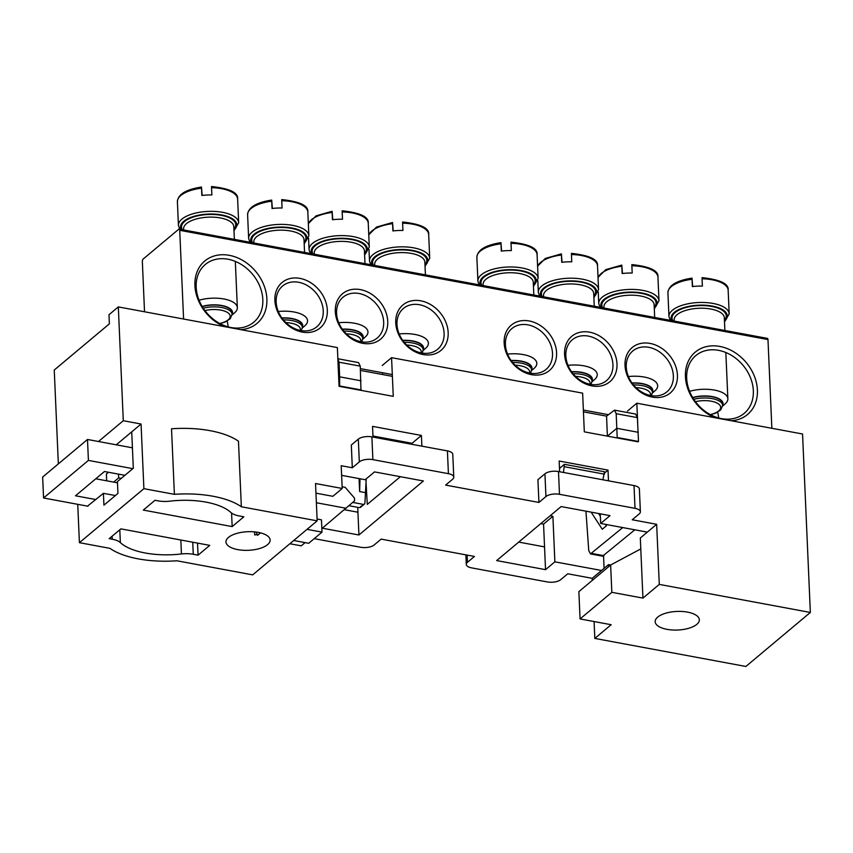 <?xml version="1.0" encoding="UTF-8"?>
<svg xmlns="http://www.w3.org/2000/svg" width="853" height="853" viewBox="0 0 853 853"><rect width="100%" height="100%" fill="white"/><g stroke="black" fill="none" stroke-linecap="round" stroke-linejoin="round"><path stroke-width="1.28" d="M205.999 502.118A55.264 23.266 177.5 0 0 169.832 501.169A18.084 7.613 177.5 0 1 157.997 500.85L154.979 500.295L143.304 510.083L232.165 526.589L243.841 516.801L239.053 515.905A18.084 7.613 177.5 0 1 230.907 512.504A55.264 23.266 177.5 0 0 205.999 502.118M241.346 506.767L238.477 441.214A70.33 29.61 177.5 0 0 210.147 430.69A70.33 29.61 177.5 0 0 171.528 428.782L174.396 494.335L143.89 488.673L79.414 542.679L109.92 548.351A70.33 29.61 177.5 0 0 176.87 560.784L252.701 574.869L317.167 520.852L241.346 506.767A70.33 29.61 177.5 0 0 213.005 496.243A70.33 29.61 177.5 0 0 174.396 494.335M257.148 534.458A22.103 9.308 -2.5 0 1 254.716 534.97L254.578 531.877M237.774 549.62A22.103 9.308 177.5 0 0 270.134 540.045A22.103 9.308 177.5 0 0 258.331 532.4A22.103 9.308 177.5 0 0 225.97 541.975A22.103 9.308 177.5 0 0 237.774 549.62M666.982 629.343A22.103 9.308 177.5 0 0 699.343 619.768A22.103 9.308 177.5 0 0 687.539 612.123A22.103 9.308 177.5 0 0 655.168 621.698A22.103 9.308 177.5 0 0 666.982 629.343M627.488 411.039L636.828 403.213L802.556 433.996L810.35 612.454L745.874 666.47L594.818 638.417L594.072 621.538M592.281 580.392L592.185 578.323L567.757 573.781L560.741 579.656A10.044 4.233 177.5 0 1 547.189 581.917L471.656 567.885A10.044 4.233 177.5 0 1 466.292 564.409A10.044 4.233 177.5 0 1 467.444 562.319L474.449 556.455L381.142 539.117L374.136 544.992A10.044 4.233 177.5 0 1 360.574 547.253L314.213 538.648M115.4 495.55L103.416 493.322L87.507 506.149M108.459 472.263L106.38 474.001L106.668 480.804M365.98 481.582L367.28 504.4L400.345 476.699M550.121 515.788L552.893 516.3L554.876 561.828L601.536 570.486L592.185 578.323M603.54 555.964L604.084 568.354M58.345 463.893L54.251 370.031L109.376 323.841L108.981 314.736L118.322 306.909L337.372 347.587L339.057 386.292L393.265 396.357L391.57 357.663L582.631 393.148L584.316 431.842L638.076 441.833M143.89 488.673L141.065 424.026L123.29 420.721L118.322 306.909M77.74 504.336L79.414 542.679M810.35 612.454L659.284 584.401L656.661 524.307L632.222 519.765L639.228 513.89A10.044 4.233 177.5 0 0 640.379 511.811A10.044 4.233 177.5 0 0 635.016 508.335L559.483 494.303A10.044 4.233 177.5 0 0 545.931 496.563L544.939 473.799L537.923 479.674L538.925 502.438L445.618 485.101L452.623 479.237A10.044 4.233 177.5 0 0 453.775 477.147A10.044 4.233 177.5 0 0 448.411 473.671L372.878 459.639A10.044 4.233 177.5 0 0 359.316 461.899L352.31 467.775L341.2 465.717L342.202 488.47L332.851 496.307L315.962 493.162M373.006 437.088L372.537 426.372L421.414 435.456L421.883 446.162M357.716 507.343L358.932 534.991L423.397 480.975L374.531 471.901L365.18 479.727L341.626 475.356M636.828 403.213L637.703 423.088M559.611 471.741L559.152 461.036L608.018 470.11L608.488 480.825M540.781 523.614L543.553 524.126L545.536 569.655L554.876 561.828M640.784 548.927L642.938 598.102L611.836 592.323L610.641 565.006L640.784 548.927L640.315 538.008L656.661 524.307M642.938 598.102L659.284 584.401M192.746 542.209L193.268 554.269L198.056 555.154L209.742 545.376L120.881 528.871L109.195 538.648L112.212 539.213L112.084 536.238M103.416 493.322L103.927 505.157L117.949 493.418L117.426 481.582L133.313 468.276L131.725 431.853L116.253 444.808M382.624 374.542L382.549 372.75M600.245 513.826L600.661 523.465L647.32 532.133M412.116 444.349L412.074 443.283L372.964 436.022M317.167 520.852L315.535 483.523L342.202 488.47M359.316 461.899L358.324 439.146L351.319 445.01L352.31 467.775M594.818 638.417L611.164 624.716L580.061 618.937L611.836 592.323M545.536 569.655L496.659 560.581L561.135 506.565L610.012 515.639L600.661 523.465M545.931 496.563L538.925 502.438M358.932 534.991L322.338 528.199M119.804 529.766L120.358 542.615A55.264 23.266 177.5 0 0 181.433 553.96L180.825 540.002M120.358 542.615A18.084 7.613 177.5 0 0 112.212 539.213M193.268 554.269A18.084 7.613 177.5 0 0 181.433 553.96M123.29 420.721L98.479 441.513M608.626 566.691L608.541 564.622L601.536 570.486M197.533 543.105L198.056 555.154M552.893 516.3L543.553 524.126M608.018 470.11L604.5 473.063M421.414 435.456L412.074 443.283M382.229 365.489L391.57 357.663M544.545 546.89L518.72 542.092M357.929 512.226L344.399 509.71M448.411 473.671L447.42 450.906L371.887 436.875L372.878 459.639M358.324 439.146A10.044 4.233 -2.5 0 1 371.887 436.875M447.42 450.906A10.044 4.233 -2.5 0 1 452.783 454.382L453.775 477.147M635.016 508.335L634.024 485.57L558.491 471.538L559.483 494.303M544.939 473.799A10.044 4.233 -2.5 0 1 558.491 471.538M634.024 485.57A10.044 4.233 -2.5 0 1 639.387 489.046L640.379 511.811M580.061 618.937L578.867 591.619L610.641 565.006L608.541 564.622M118.492 474.129L118.652 477.883L121.265 478.362M113.62 482.094L118.652 477.883M231.579 513.069L232.165 526.589M141.065 424.026L131.725 431.853M321.837 528.604L354.603 500.818L354.485 498.088L345.198 487.33L342.128 486.764M87.496 439.466L42.65 477.04L43.567 497.981L88.413 460.407L87.496 439.466L132.418 447.814M95.792 478.789L117.479 482.809M317.092 519.019L321.464 519.84L321.997 532.123L308.679 543.286L293.72 540.503M289.86 543.734L301.258 545.845L305.118 542.615M346.115 508.271L316.378 502.748M132.844 468.66L88.413 460.407M43.567 497.981L87.998 506.234M124.901 475.313L104.461 471.517L75.501 495.785L95.941 499.581M321.997 532.123L307.027 529.35M260.485 532.869L257.51 535.353L256.177 532.059M360.51 370.437L392.391 376.354M583.441 411.839L606.568 416.136L614.512 410.144L616.186 413.684L637.394 417.618L638.502 441.47L617.199 437.514L616.186 413.684M607.368 436.128L606.568 416.136M337.852 358.75L358.516 362.589L360.265 366.15L360.958 390.354M337.863 358.868L339.057 362.216L360.265 366.15M338.684 377.644L339.643 376.834L339.057 362.216M614.512 410.144L635.634 414.057L637.394 417.618M607.421 436.139L616.772 428.313L638.225 432.29M563.481 472.466L564.409 464.32L604.521 471.773L602.89 479.781M564.409 464.32L559.472 468.457M339.654 386.398L339.643 376.834L361.096 380.822M634.824 529.809L602.581 556.167L590.489 553.917L622.733 527.57M605.491 524.36L606.408 525.789L602.271 529.255L591.118 512.131M598.561 513.517L600.352 516.321M606.408 525.789L606.344 524.52M585.947 511.171L588.741 550.505L590.489 553.917M564.633 466.772L604.489 474.172M340.08 386.046L361.384 390.002M366.204 478.874L364.935 502.95L364.434 504.08L360.392 506.757M365.052 492.565L359.646 491.563L359.998 478.768M349.016 505.722L359.305 507.631M352.779 502.428L363.207 504.358M359.646 491.563L359.038 478.586M650.86 395.568A26.624 21.165 50 0 0 666.907 391.847A26.624 21.165 50 0 0 673.358 375.81A26.624 21.165 50 0 0 648.76 347.31A26.624 21.165 50 0 0 632.713 351.031A26.624 21.165 50 0 0 626.262 367.067A26.624 21.165 50 0 0 650.86 395.568M677.431 375.139A29.642 23.564 -130 0 1 652.385 397.125A29.642 23.564 -130 0 1 625.004 365.393A29.642 23.564 -130 0 1 650.039 343.407A29.642 23.564 -130 0 1 677.431 375.139M721.499 418.62A37.681 29.951 50 0 0 744.211 413.364A37.681 29.951 50 0 0 753.338 390.663A37.681 29.951 50 0 0 718.525 350.338A37.681 29.951 50 0 0 695.813 355.594A37.681 29.951 50 0 0 686.686 378.295A37.681 29.951 50 0 0 721.499 418.62M714.803 417.693A40.688 32.35 -130 0 1 685.428 376.621A40.688 32.35 -130 0 1 719.804 346.425A40.688 32.35 -130 0 1 757.4 389.992A40.688 32.35 -130 0 1 731.16 420.732M300.746 330.537A26.624 21.165 50 0 0 316.794 326.816A26.624 21.165 50 0 0 323.244 310.78A26.624 21.165 50 0 0 298.646 282.279A26.624 21.165 50 0 0 282.599 286A26.624 21.165 50 0 0 276.148 302.037A26.624 21.165 50 0 0 300.746 330.537M327.317 310.108A29.642 23.564 -130 0 1 302.271 332.094A29.642 23.564 -130 0 1 274.879 300.363A29.642 23.564 -130 0 1 299.925 278.377A29.642 23.564 -130 0 1 327.317 310.108M230.992 327.52A37.681 29.951 50 0 0 253.693 322.253A37.681 29.951 50 0 0 262.82 299.563A37.681 29.951 50 0 0 228.007 259.227A37.681 29.951 50 0 0 205.296 264.494A37.681 29.951 50 0 0 196.169 287.184A37.681 29.951 50 0 0 230.992 327.52M224.286 326.592A40.688 32.35 -130 0 1 194.91 285.51A40.688 32.35 -130 0 1 229.286 255.324A40.688 32.35 -130 0 1 266.882 298.881A40.688 32.35 -130 0 1 240.653 329.631M530.012 373.124A26.624 21.165 50 0 0 546.059 369.402A26.624 21.165 50 0 0 552.509 353.366A26.624 21.165 50 0 0 527.911 324.865A26.624 21.165 50 0 0 511.864 328.586A26.624 21.165 50 0 0 505.413 344.623A26.624 21.165 50 0 0 530.012 373.124M556.572 352.684A29.642 23.564 -130 0 1 531.536 374.68A29.642 23.564 -130 0 1 504.144 342.949A29.642 23.564 -130 0 1 529.191 320.963A29.642 23.564 -130 0 1 556.572 352.684M421.606 352.982A26.624 21.165 50 0 0 437.642 349.272A26.624 21.165 50 0 0 444.093 333.235A26.624 21.165 50 0 0 419.495 304.724A26.624 21.165 50 0 0 403.448 308.445A26.624 21.165 50 0 0 396.997 324.481A26.624 21.165 50 0 0 421.606 352.982M448.166 332.553A29.642 23.564 -130 0 1 423.12 354.539A29.642 23.564 -130 0 1 395.739 322.818A29.642 23.564 -130 0 1 420.774 300.821A29.642 23.564 -130 0 1 448.166 332.553M590.436 384.34A26.624 21.165 50 0 0 606.483 380.63A26.624 21.165 50 0 0 612.934 364.594A26.624 21.165 50 0 0 588.335 336.093A26.624 21.165 50 0 0 572.288 339.803A26.624 21.165 50 0 0 565.838 355.84A26.624 21.165 50 0 0 590.436 384.34M616.996 363.911A29.642 23.564 -130 0 1 591.961 385.908A29.642 23.564 -130 0 1 564.569 354.176A29.642 23.564 -130 0 1 589.615 332.18A29.642 23.564 -130 0 1 616.996 363.911M361.182 341.765A26.624 21.165 50 0 0 377.218 338.044A26.624 21.165 50 0 0 383.669 322.007A26.624 21.165 50 0 0 359.07 293.507A26.624 21.165 50 0 0 343.023 297.228A26.624 21.165 50 0 0 336.572 313.264A26.624 21.165 50 0 0 361.182 341.765M387.742 321.325A29.642 23.564 -130 0 1 362.696 343.322A29.642 23.564 -130 0 1 335.314 311.59A29.642 23.564 -130 0 1 360.35 289.604A29.642 23.564 -130 0 1 387.742 321.325M144.53 311.771L142.344 261.626A2.005 0.874 100.5 0 1 143.197 259.013L178.703 229.276A2.005 0.874 100.5 0 1 179.151 229.116A2.005 0.874 100.5 0 1 179.716 230.31L183.587 319.033M179.151 229.116L767.412 338.385A2.005 0.874 100.5 0 1 767.977 339.569L771.858 428.291M227.154 321.069A37.681 29.951 -130 0 1 228.135 326.859M717.672 412.18A37.681 29.951 -130 0 1 718.652 417.97M728.153 290.393A30.143 12.688 177.5 0 0 728.153 290.201A30.143 12.688 177.5 0 0 728.142 290.02A30.143 12.688 177.5 0 0 702.072 278.792L702.392 286.075A30.143 12.688 177.5 0 0 692.359 286.576L692.039 279.294A30.143 12.688 177.5 0 0 667.92 292.835A30.143 12.688 177.5 0 0 667.931 293.016M722.619 405.452A20.099 8.455 177.5 0 0 723.035 403.426A20.099 8.455 177.5 0 0 692.668 397.53M689.597 391.335A25.121 10.577 -2.5 0 1 727.854 398.618A25.121 10.577 -2.5 0 1 727.865 398.777A25.121 10.577 -2.5 0 1 725.21 403.8L722.598 406.092M692.785 397.743A19.587 8.242 -2.5 0 1 722.534 403.448A19.587 8.242 -2.5 0 1 722.534 403.565A19.587 8.242 -2.5 0 1 722.544 403.693M692.028 278.323L692.668 286.544M702.072 278.792L702.062 277.833M657.951 277.353A30.143 12.688 177.5 0 0 657.951 277.172A30.143 12.688 177.5 0 0 657.94 276.98A30.143 12.688 177.5 0 0 631.87 265.752L632.19 273.035A30.143 12.688 177.5 0 0 622.157 273.536L621.837 266.253A30.143 12.688 177.5 0 0 598.038 277.705M652.417 392.412A20.099 8.455 177.5 0 0 652.833 390.386A20.099 8.455 177.5 0 0 631.977 382.954M628.426 376.546A25.121 10.577 -2.5 0 1 657.652 385.588A25.121 10.577 -2.5 0 1 657.663 385.737A25.121 10.577 -2.5 0 1 655.008 390.759L652.396 393.052M632.126 383.157A19.587 8.242 -2.5 0 1 652.332 390.407A19.587 8.242 -2.5 0 1 652.342 390.535A19.587 8.242 -2.5 0 1 652.342 390.653M621.826 265.294L622.466 273.504M631.87 265.752L631.86 264.793M428.686 234.767A30.143 12.688 177.5 0 0 428.686 234.586A30.143 12.688 177.5 0 0 428.675 234.404A30.143 12.688 177.5 0 0 402.616 223.166L402.925 230.459A30.143 12.688 177.5 0 0 392.892 230.95L392.583 223.667A30.143 12.688 177.5 0 0 368.773 235.129M423.152 349.826A20.099 8.455 177.5 0 0 423.568 347.8A20.099 8.455 177.5 0 0 402.712 340.368M399.161 333.96A25.121 10.577 -2.5 0 1 428.387 343.002A25.121 10.577 -2.5 0 1 428.398 343.151A25.121 10.577 -2.5 0 1 425.743 348.184L423.141 350.476M402.861 340.582A19.587 8.242 -2.5 0 1 423.067 347.832A19.587 8.242 -2.5 0 1 423.077 347.949A19.587 8.242 -2.5 0 1 423.077 348.067M392.561 222.708L393.212 230.918M402.616 223.166L402.595 222.206M237.635 199.282A30.143 12.688 177.5 0 0 237.635 199.101A30.143 12.688 177.5 0 0 237.624 198.909A30.143 12.688 177.5 0 0 211.555 187.681L211.875 194.964A30.143 12.688 177.5 0 0 201.841 195.465L201.521 188.182A30.143 12.688 177.5 0 0 177.403 201.724A30.143 12.688 177.5 0 0 177.413 201.916M232.101 314.341A20.099 8.455 177.5 0 0 232.517 312.315A20.099 8.455 177.5 0 0 202.15 306.419M199.08 300.235A25.121 10.577 -2.5 0 1 237.337 307.517A25.121 10.577 -2.5 0 1 237.347 307.666A25.121 10.577 -2.5 0 1 234.692 312.699L232.08 314.981M202.278 306.632A19.587 8.242 -2.5 0 1 232.016 312.347A19.587 8.242 -2.5 0 1 232.027 312.465A19.587 8.242 -2.5 0 1 232.027 312.582M201.511 187.223L202.161 195.433M211.555 187.681L211.544 186.722M537.102 254.908A30.143 12.688 177.5 0 0 537.091 254.716A30.143 12.688 177.5 0 0 537.081 254.535A30.143 12.688 177.5 0 0 511.022 243.308L511.342 250.59A30.143 12.688 177.5 0 0 501.308 251.091L500.988 243.809A30.143 12.688 177.5 0 0 476.87 257.35A30.143 12.688 177.5 0 0 476.88 257.531M531.568 369.967A20.099 8.455 177.5 0 0 531.984 367.942A20.099 8.455 177.5 0 0 511.128 360.51M507.567 354.102A25.121 10.577 -2.5 0 1 536.804 363.133A25.121 10.577 -2.5 0 1 536.804 363.293A25.121 10.577 -2.5 0 1 534.159 368.315L531.547 370.607M511.278 360.712A19.587 8.242 -2.5 0 1 531.483 367.963A19.587 8.242 -2.5 0 1 531.483 368.08A19.587 8.242 -2.5 0 1 531.494 368.208M500.978 242.838L501.617 251.049M511.022 243.308L511.011 242.337M307.837 212.322A30.143 12.688 177.5 0 0 307.837 212.141A30.143 12.688 177.5 0 0 307.826 211.949A30.143 12.688 177.5 0 0 281.757 200.722L282.076 208.004A30.143 12.688 177.5 0 0 272.043 208.505L271.723 201.223A30.143 12.688 177.5 0 0 247.605 214.764A30.143 12.688 177.5 0 0 247.615 214.945M302.303 327.381A20.099 8.455 177.5 0 0 302.719 325.356A20.099 8.455 177.5 0 0 281.863 317.924M278.313 311.516A25.121 10.577 -2.5 0 1 307.538 320.557A25.121 10.577 -2.5 0 1 307.549 320.707A25.121 10.577 -2.5 0 1 304.894 325.739L302.282 328.021M282.012 318.126A19.587 8.242 -2.5 0 1 302.218 325.377A19.587 8.242 -2.5 0 1 302.218 325.505A19.587 8.242 -2.5 0 1 302.229 325.622M271.712 200.263L272.352 208.473M281.757 200.722L281.746 199.762M597.526 266.125A30.143 12.688 177.5 0 0 597.526 265.944A30.143 12.688 177.5 0 0 597.505 265.763A30.143 12.688 177.5 0 0 571.446 254.535L571.766 261.818A30.143 12.688 177.5 0 0 561.732 262.319L561.413 255.026A30.143 12.688 177.5 0 0 537.614 266.488M591.993 381.184A20.099 8.455 177.5 0 0 592.409 379.159A20.099 8.455 177.5 0 0 571.553 371.727M567.991 365.319A25.121 10.577 -2.5 0 1 597.228 374.36A25.121 10.577 -2.5 0 1 597.239 374.51A25.121 10.577 -2.5 0 1 594.584 379.542L591.971 381.835M571.702 371.94A19.587 8.242 -2.5 0 1 591.907 379.19A19.587 8.242 -2.5 0 1 591.907 379.308A19.587 8.242 -2.5 0 1 591.918 379.425M561.402 254.066L562.042 262.276M571.446 254.535L571.435 253.565M368.261 223.55A30.143 12.688 177.5 0 0 368.261 223.358A30.143 12.688 177.5 0 0 368.251 223.177A30.143 12.688 177.5 0 0 342.181 211.949L342.501 219.232A30.143 12.688 177.5 0 0 332.467 219.733L332.148 212.45A30.143 12.688 177.5 0 0 308.349 223.902M362.728 338.598A20.099 8.455 177.5 0 0 363.143 336.583A20.099 8.455 177.5 0 0 342.288 329.151M338.737 322.743A25.121 10.577 -2.5 0 1 367.963 331.774A25.121 10.577 -2.5 0 1 367.974 331.934A25.121 10.577 -2.5 0 1 365.319 336.956L362.706 339.249M342.437 329.354A19.587 8.242 -2.5 0 1 362.642 336.604A19.587 8.242 -2.5 0 1 362.653 336.722A19.587 8.242 -2.5 0 1 362.653 336.85M332.137 211.48L332.787 219.69M342.181 211.949L342.17 210.979M467.124 555.09L467.444 562.319M603.924 555.698L591.833 553.458M767.977 339.569L179.716 230.31M608.317 414.675L583.367 410.048M392.316 374.563L360.403 368.635M672.91 320.824A27.125 11.42 -2.5 0 1 672.057 318.361A27.125 11.42 -2.5 0 1 698.255 305.63A27.125 11.42 -2.5 0 1 726.244 315.663A27.125 11.42 -2.5 0 1 724.432 320.227M724.325 317.892A25.121 10.577 177.5 0 0 724.325 317.742A25.121 10.577 177.5 0 0 724.314 317.583A25.121 10.577 177.5 0 0 698.586 308.285A25.121 10.577 177.5 0 0 674.137 319.928A25.121 10.577 177.5 0 0 674.147 320.088M710.261 414.579A17.582 7.4 177.5 0 0 720.678 407.19A17.582 7.4 177.5 0 0 695.44 401.678M693.777 399.311A19.587 8.242 -2.5 0 1 722.608 405.271A19.587 8.242 -2.5 0 1 722.619 405.388L722.534 403.565M668.965 316.698A30.143 12.688 -2.5 0 1 668.955 316.506A30.143 12.688 -2.5 0 1 698.298 302.527A30.143 12.688 -2.5 0 1 729.166 313.691A30.143 12.688 -2.5 0 1 729.187 313.883L724.506 321.944M724.474 321.25A28.128 11.846 177.5 0 0 727.246 315.621A28.128 11.846 177.5 0 0 698.223 305.203A28.128 11.846 177.5 0 0 671.055 318.414A28.128 11.846 177.5 0 0 671.727 320.611M602.708 307.784A27.125 11.42 -2.5 0 1 601.855 305.321A27.125 11.42 -2.5 0 1 628.053 292.59A27.125 11.42 -2.5 0 1 656.042 302.623A27.125 11.42 -2.5 0 1 654.23 307.187M654.123 304.852A25.121 10.577 177.5 0 0 654.123 304.702A25.121 10.577 177.5 0 0 654.112 304.553A25.121 10.577 177.5 0 0 628.384 295.245A25.121 10.577 177.5 0 0 603.935 306.888A25.121 10.577 177.5 0 0 603.945 307.048M650.317 395.461A17.582 7.4 177.5 0 0 650.487 394.15A17.582 7.4 177.5 0 0 635.997 387.625M633.502 384.938A19.587 8.242 -2.5 0 1 652.406 392.231A19.587 8.242 -2.5 0 1 652.417 392.348L652.342 390.535M598.763 303.657A30.143 12.688 -2.5 0 1 598.753 303.465A30.143 12.688 -2.5 0 1 628.096 289.487A30.143 12.688 -2.5 0 1 658.974 300.661A30.143 12.688 -2.5 0 1 658.985 300.842L654.304 308.903M654.272 308.21A28.128 11.846 177.5 0 0 657.045 302.58A28.128 11.846 177.5 0 0 628.021 292.163A28.128 11.846 177.5 0 0 600.853 305.374A28.128 11.846 177.5 0 0 601.525 307.57M373.443 265.208A27.125 11.42 -2.5 0 1 372.59 262.745A27.125 11.42 -2.5 0 1 398.788 250.004A27.125 11.42 -2.5 0 1 426.777 260.048A27.125 11.42 -2.5 0 1 424.965 264.611M424.858 262.276A25.121 10.577 177.5 0 0 424.858 262.116A25.121 10.577 177.5 0 0 424.847 261.967A25.121 10.577 177.5 0 0 399.119 252.659A25.121 10.577 177.5 0 0 374.67 264.313A25.121 10.577 177.5 0 0 374.68 264.462M421.051 352.875A17.582 7.4 177.5 0 0 421.222 351.575A17.582 7.4 177.5 0 0 406.742 345.038M404.237 342.352A19.587 8.242 -2.5 0 1 423.152 349.645A19.587 8.242 -2.5 0 1 423.152 349.773L423.077 347.949M369.498 261.071A30.143 12.688 -2.5 0 1 369.488 260.89A30.143 12.688 -2.5 0 1 398.831 246.912A30.143 12.688 -2.5 0 1 429.709 258.075A30.143 12.688 -2.5 0 1 429.72 258.256L425.039 266.317M425.007 265.624A28.128 11.846 177.5 0 0 427.779 259.994A28.128 11.846 177.5 0 0 398.756 249.577A28.128 11.846 177.5 0 0 371.588 262.788A28.128 11.846 177.5 0 0 372.26 264.984M182.393 229.724A27.125 11.42 -2.5 0 1 181.54 227.261A27.125 11.42 -2.5 0 1 207.737 214.519A27.125 11.42 -2.5 0 1 235.727 224.563A27.125 11.42 -2.5 0 1 233.914 229.116M233.807 226.791A25.121 10.577 177.5 0 0 233.807 226.631A25.121 10.577 177.5 0 0 233.797 226.482A25.121 10.577 177.5 0 0 208.068 217.174A25.121 10.577 177.5 0 0 183.619 228.828A25.121 10.577 177.5 0 0 183.63 228.977M219.743 323.468A17.582 7.4 177.5 0 0 230.171 316.09A17.582 7.4 177.5 0 0 204.923 310.577M203.259 308.2A19.587 8.242 -2.5 0 1 232.091 314.16A19.587 8.242 -2.5 0 1 232.101 314.288L232.027 312.465M178.448 225.587A30.143 12.688 -2.5 0 1 178.437 225.405A30.143 12.688 -2.5 0 1 207.78 211.416A30.143 12.688 -2.5 0 1 238.659 222.59A30.143 12.688 -2.5 0 1 238.669 222.772L233.989 230.832M233.957 230.139A28.128 11.846 177.5 0 0 236.729 224.51A28.128 11.846 177.5 0 0 207.706 214.092A28.128 11.846 177.5 0 0 180.537 227.303A28.128 11.846 177.5 0 0 181.209 229.5M481.86 285.339A27.125 11.42 -2.5 0 1 481.007 282.876A27.125 11.42 -2.5 0 1 507.204 270.134A27.125 11.42 -2.5 0 1 535.183 280.179A27.125 11.42 -2.5 0 1 533.381 284.742M533.274 282.407A25.121 10.577 177.5 0 0 533.274 282.258A25.121 10.577 177.5 0 0 533.264 282.098A25.121 10.577 177.5 0 0 507.535 272.8A25.121 10.577 177.5 0 0 483.086 284.444A25.121 10.577 177.5 0 0 483.086 284.603M529.457 373.017A17.582 7.4 177.5 0 0 529.628 371.705A17.582 7.4 177.5 0 0 515.148 365.18M512.653 362.482A19.587 8.242 -2.5 0 1 531.558 369.786A19.587 8.242 -2.5 0 1 531.568 369.903L531.483 368.08M477.915 281.202A30.143 12.688 -2.5 0 1 477.904 281.021A30.143 12.688 -2.5 0 1 507.247 267.042A30.143 12.688 -2.5 0 1 538.115 278.206A30.143 12.688 -2.5 0 1 538.126 278.398L533.456 286.448M533.424 285.766A28.128 11.846 177.5 0 0 536.196 280.125A28.128 11.846 177.5 0 0 507.172 269.719A28.128 11.846 177.5 0 0 480.004 282.929A28.128 11.846 177.5 0 0 480.676 285.126M252.595 242.753A27.125 11.42 -2.5 0 1 251.742 240.29A27.125 11.42 -2.5 0 1 277.939 227.559A27.125 11.42 -2.5 0 1 305.928 237.592A27.125 11.42 -2.5 0 1 304.116 242.156M304.009 239.821A25.121 10.577 177.5 0 0 304.009 239.672A25.121 10.577 177.5 0 0 303.999 239.522A25.121 10.577 177.5 0 0 278.27 230.214A25.121 10.577 177.5 0 0 253.821 241.868A25.121 10.577 177.5 0 0 253.831 242.017M300.203 330.431A17.582 7.4 177.5 0 0 300.373 329.119A17.582 7.4 177.5 0 0 285.883 322.594M283.388 319.907A19.587 8.242 -2.5 0 1 302.293 327.2A19.587 8.242 -2.5 0 1 302.303 327.317L302.218 325.505M248.649 238.627A30.143 12.688 -2.5 0 1 248.639 238.435A30.143 12.688 -2.5 0 1 277.982 224.456A30.143 12.688 -2.5 0 1 308.861 235.631A30.143 12.688 -2.5 0 1 308.871 235.812L304.19 243.873M304.158 243.18A28.128 11.846 177.5 0 0 306.931 237.55A28.128 11.846 177.5 0 0 277.907 227.133A28.128 11.846 177.5 0 0 250.739 240.343A28.128 11.846 177.5 0 0 251.411 242.54M542.284 296.567A27.125 11.42 -2.5 0 1 541.431 294.104A27.125 11.42 -2.5 0 1 567.629 281.362A27.125 11.42 -2.5 0 1 595.618 291.406A27.125 11.42 -2.5 0 1 593.805 295.97M593.699 293.635A25.121 10.577 177.5 0 0 593.699 293.475A25.121 10.577 177.5 0 0 593.688 293.325A25.121 10.577 177.5 0 0 567.959 284.017A25.121 10.577 177.5 0 0 543.51 295.671A25.121 10.577 177.5 0 0 543.521 295.82M589.881 384.234A17.582 7.4 177.5 0 0 590.052 382.933A17.582 7.4 177.5 0 0 575.572 376.397M573.077 373.71A19.587 8.242 -2.5 0 1 591.982 381.014A19.587 8.242 -2.5 0 1 591.993 381.131L591.907 379.308M538.339 292.43A30.143 12.688 -2.5 0 1 538.328 292.248A30.143 12.688 -2.5 0 1 567.671 278.27A30.143 12.688 -2.5 0 1 598.539 289.434A30.143 12.688 -2.5 0 1 598.55 289.615L593.88 297.676M593.848 296.983A28.128 11.846 177.5 0 0 596.62 291.353A28.128 11.846 177.5 0 0 567.597 280.946A28.128 11.846 177.5 0 0 540.429 294.146A28.128 11.846 177.5 0 0 541.101 296.343M313.019 253.981A27.125 11.42 -2.5 0 1 312.166 251.518A27.125 11.42 -2.5 0 1 338.364 238.776A27.125 11.42 -2.5 0 1 366.353 248.82A27.125 11.42 -2.5 0 1 364.54 253.384M364.434 251.049A25.121 10.577 177.5 0 0 364.434 250.899A25.121 10.577 177.5 0 0 364.423 250.739A25.121 10.577 177.5 0 0 338.694 241.431A25.121 10.577 177.5 0 0 314.245 253.085A25.121 10.577 177.5 0 0 314.256 253.245M360.627 341.658A17.582 7.4 177.5 0 0 360.798 340.347A17.582 7.4 177.5 0 0 346.318 333.822M343.812 331.124A19.587 8.242 -2.5 0 1 362.717 338.428A19.587 8.242 -2.5 0 1 362.728 338.545L362.653 336.722M309.074 249.844A30.143 12.688 -2.5 0 1 309.063 249.662A30.143 12.688 -2.5 0 1 338.406 235.684A30.143 12.688 -2.5 0 1 369.285 246.848A30.143 12.688 -2.5 0 1 369.296 247.029L364.615 255.09M364.583 254.397A28.128 11.846 177.5 0 0 367.355 248.767A28.128 11.846 177.5 0 0 338.332 238.36A28.128 11.846 177.5 0 0 311.164 251.571A28.128 11.846 177.5 0 0 311.835 253.757M465.877 554.855L466.292 564.409M364.434 504.08L360.339 507.503M670.234 320.333L668.965 316.751L667.92 292.835C668.464 285.467 676.493 280.562 692.007 278.131M710.549 414.739L715.752 413.108L720.732 409.888L722.619 405.388M727.865 398.777L725.839 352.513M724.879 330.484L724.325 317.742M729.187 313.883L728.153 290.201C728.942 283.782 720.241 279.592 702.04 277.641M674.179 321.059L674.137 319.928M598.028 277.417L605.769 269.644L621.805 265.102M651.457 395.675L652.417 392.348M600.032 307.293L598.774 303.711L598.252 292.003M654.677 317.444L654.123 304.702M658.985 300.842L657.951 277.172C658.74 270.742 650.039 266.552 631.838 264.601M603.977 308.029L603.935 306.888M368.763 234.831L376.504 227.058L392.54 222.516M422.192 353.089L423.152 349.773M370.767 264.707L369.509 261.125L368.986 249.417M425.412 274.858L424.858 262.116M429.72 258.256L428.686 234.586C429.475 228.156 420.774 223.966 402.573 222.015M374.723 265.443L374.67 264.313M179.716 229.222L178.437 225.405L177.403 201.724C177.946 194.356 185.975 189.462 201.489 187.031M220.031 323.628L225.235 321.997L230.214 318.777L232.101 314.288M237.347 307.666L235.321 261.402M234.362 239.373L233.807 226.631M238.669 222.772L237.635 199.101C238.424 192.671 229.724 188.481 211.523 186.53M183.672 229.958L183.619 228.828M479.173 284.838L477.915 281.266L476.87 257.35C477.403 249.982 485.432 245.078 500.956 242.647M530.609 373.23L531.568 369.903M533.829 294.989L533.274 282.258M538.126 278.398L537.091 254.716C537.891 248.287 529.18 244.097 510.99 242.145M483.129 285.574L483.086 284.444M249.918 242.263L248.639 238.435L247.605 214.764C248.148 207.396 256.177 202.502 271.691 200.071M301.344 330.644L302.303 327.317M304.564 252.413L304.009 239.672M308.871 235.812L307.837 212.141C308.626 205.712 299.925 201.521 281.725 199.57M253.863 242.998L253.821 241.868M537.593 266.189L545.344 258.427L561.381 253.874M591.033 384.447L591.993 381.131M539.608 296.066L538.339 292.483L537.827 280.776M594.253 306.216L593.699 293.475M598.55 289.615L597.526 265.944C598.316 259.515 589.615 255.324 571.414 253.373M543.553 296.801L543.51 295.671M308.338 223.603L316.079 215.841L332.116 211.288M361.768 341.861L362.728 338.545M310.343 253.48L309.085 249.908L308.562 238.19M364.988 263.63L364.434 250.899M369.296 247.029L368.261 223.358C369.05 216.929 360.35 212.738 342.149 210.787M314.299 254.215L314.245 253.085"/></g></svg>
